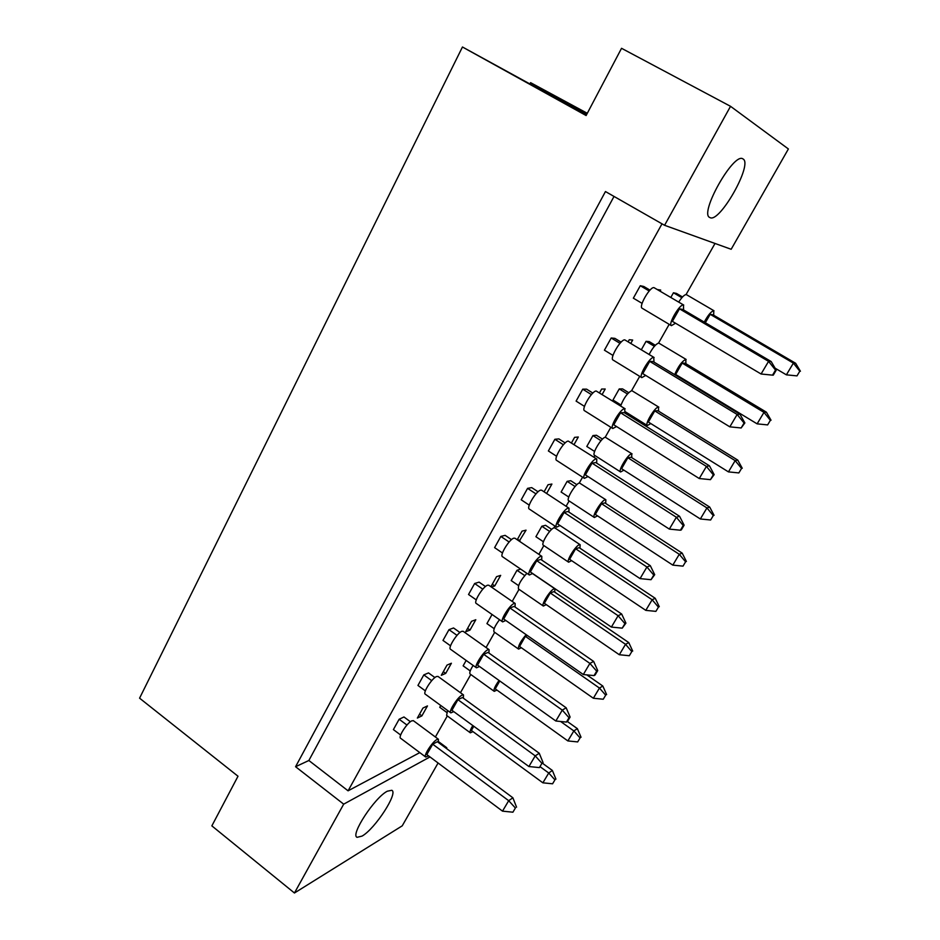 <?xml version="1.0" encoding="UTF-8"?>
<svg xmlns="http://www.w3.org/2000/svg" width="940" height="940" viewBox="0 0 940 940"><rect width="100%" height="100%" fill="white"/><g stroke="black" fill="none" stroke-linecap="round" stroke-linejoin="round"><path stroke-width="1.41" d="M387.304 791.21C374.707 797.437 349.986 835.214 357.106 837.317L362.041 836.107C375.06 828.904 398.572 792.655 391.757 790.282L387.304 791.21M743.023 158.966L742.917 158.895C733.682 151.857 698.808 213.909 709.806 217.504L710.029 217.61C719.617 223.332 753.234 163.924 743.023 158.966M438.087 762.998L402.238 825.825L294.443 893L211.853 825.872L238.008 776.229L139.578 698.173L462.457 47L586.114 115.538L621.54 48.304L730.533 106.314L664.58 225.295L731.167 249.276L788.39 148.966L730.533 106.314M530.066 83.683L530.595 82.661L587.3 113.294M586.442 114.915L462.457 47M586.995 113.881L530.595 82.661M446.007 748.17L446.782 747.746L446.382 748.452M664.58 225.295L605.454 191.549L295.571 766.723L343.688 804.158L429.98 756.935M343.688 804.158L294.443 893M438.545 741.636L446.782 747.746M295.571 766.723L308.861 760.495L348.082 790.822L419.804 752.611M451.4 663.241L447.017 665.085L441.295 675.308L445.713 673.393L451.4 663.241M466.158 660.444L463.126 665.837L470.223 670.925M434.914 677.564L428.511 672.911L423.811 674.897L417.947 685.448L425.35 690.865M410.38 721.732L403.965 716.973L399.147 719.241L393.39 729.593L400.652 735.021M427.465 705.928L422.965 708.043L417.348 718.066L421.872 715.892L427.465 705.928M440.766 705.493L439.744 707.291L446.723 712.402M348.082 790.822L662.007 223.826M715.011 243.46L686.059 294.561M669.186 324.335L658.564 343.077M639.705 376.353L631.61 390.652M610.847 427.289L605.184 437.3M594.867 455.501L593.904 457.193M582.589 477.179L579.263 483.043M569.111 500.961L566.091 506.284M554.894 526.048L553.836 527.928M543.837 545.564L538.867 554.341M519.033 589.345L512.194 601.424M494.687 632.326L486.062 647.531M470.787 674.509L460.471 692.709M447.311 715.939L435.385 736.995M459.942 632.502L453.538 627.967L448.979 629.659L442.987 640.422L450.542 645.827M485.463 586.537L479.083 582.13L474.641 583.505L468.531 594.491L476.251 599.873M511.489 539.642L505.132 535.354L500.844 536.423L494.605 547.632L502.477 552.99M538.056 491.785L531.723 487.613L527.575 488.353L521.207 499.798L529.255 505.132M565.163 442.94L558.865 438.898L554.87 439.286L548.373 450.965L556.586 456.264M592.846 393.061L586.572 389.148L582.741 389.172L576.103 401.11L584.492 406.386M621.117 342.148L614.866 338.353L611.2 338.001L604.42 350.185L612.986 355.426M649.986 290.131L643.759 286.465L640.281 285.725L633.349 298.18L642.102 303.373M492.066 614.49L486.932 623.596L494.17 628.672M520.713 569.123L516.988 570.286L511.196 580.567L518.563 585.62M551.674 529.385L545.564 525.307L541.828 526.236L535.918 536.716L543.426 541.757M576.843 484.676L570.745 480.704L567.137 481.351L561.11 492.031L568.77 497.037M602.505 439.109L596.407 435.244L592.94 435.572L586.795 446.465L594.609 451.459M628.649 392.65L622.574 388.89L619.249 388.913L612.986 400.017L620.952 404.976M655.321 345.286L649.246 341.62L646.074 341.326L641.327 349.751M682.522 296.97L676.459 293.421L673.451 292.775L670.808 297.463M475.805 619.73L471.539 621.305L465.711 631.727L470 630.082L475.805 619.73M491.385 587.042L494.769 585.937L500.679 575.374L496.543 576.667L490.915 586.713M519.244 541.123L526.048 530.16L522.041 531.147L517.223 539.76M546.622 493.488L551.909 484.041L548.055 484.723L544.084 491.82M574.082 444.514L578.3 437.006L574.575 437.359L571.508 442.858M602.141 394.495L605.207 389.019L601.647 389.043L599.509 392.849M630.811 343.382L632.679 340.045L629.271 339.728L628.132 341.761M660.091 291.165L660.702 290.072L657.377 289.555M308.861 760.495L614.02 196.437M419.534 714.165L421.872 715.892M443.328 671.677L445.713 673.393M467.579 628.378L470 630.082M492.313 584.234L494.769 585.937M517.517 539.243L520.008 540.923M472.808 725.551C470.364 729.616 469.554 732.037 470.341 732.824L472.938 731.602M542.603 763.351L552.379 770.471L548.737 772.997L554.929 779.871L552.579 783.795L554.929 779.871M540.394 766.923L548.737 772.997L542.874 782.82L471.375 730.462L473.784 726.268M542.874 782.82L552.579 783.795M555.939 779.143L552.379 770.471M447.569 710.476L446.606 715.422L470.235 732.742M438.275 742.436L438.428 739.251L436.994 739.498C432.435 741.578 423.012 756.242 425.714 757.041L428.522 755.842M413.447 720.733L411.802 720.827C407.102 722.754 397.761 737.324 400.628 738.264L425.573 756.935M432.706 744.198L508.693 800.692L502.512 811.15L426.819 754.573L432.706 744.198L437.335 741.731L512.888 797.79L508.693 800.692L515.39 808.012L512.911 812.195L515.39 808.012M502.512 811.15L512.911 812.195M516.553 807.19L512.888 797.79M399.147 719.241L406.961 725.045M499.034 680.443C494.945 686.235 493.347 689.866 494.228 691.346L496.919 690.066M567.349 721.509L577.371 728.653L573.846 730.92L580.062 737.923L577.677 741.918L580.062 737.923M560.604 721.485L573.846 730.92L567.866 740.932L495.251 688.867L499.774 680.983M567.866 740.932L577.677 741.918M581.049 737.266L577.371 728.653M473.126 665.426C470.188 670.126 469.189 672.993 470.129 674.039L494.123 691.264M463.361 698.197L463.49 694.907L462.186 695.071C457.698 696.881 448.051 712.027 450.848 712.873L453.762 711.627M438.087 676.495L436.583 676.518C431.942 678.175 422.377 693.238 425.35 694.214L450.707 712.767M457.933 699.689L535.212 755.866L528.903 766.535L451.929 710.288L457.933 699.689L462.433 697.515L539.255 753.257L535.212 755.866L541.934 763.327L539.407 767.592L541.934 763.327M528.903 766.535L539.407 767.592M543.062 762.575L539.255 753.257M423.811 674.897L431.73 680.654M526.13 634.653C520.396 641.515 517.881 646.332 518.563 649.093L521.347 647.742M586.819 674.873L602.822 686.036L599.438 688.045L605.689 695.165L603.245 699.231L605.689 695.165M527.352 635.511L525.378 636.357L599.438 688.045L593.351 698.244L519.562 646.485L525.378 636.357M593.351 698.244L603.245 699.231M606.629 694.578L602.822 686.036M499.516 619.695C494.898 625.923 493.089 630 494.088 631.903L518.469 649.023M579.957 548.196L580.144 544.73L579.428 544.718C575.703 545.447 565.868 561.368 568.618 562.202L571.626 560.651M554.905 527.963L554.06 527.857C550.17 528.445 540.441 544.295 543.367 545.247L568.536 562.144M575.633 548.772L652.137 599.755L645.803 610.366L569.593 559.288L575.633 548.772L579.181 547.691L655.227 598.298L652.137 599.755L658.435 607.134L655.897 611.364L658.435 607.134M645.803 610.366L655.897 611.364M659.293 606.711L655.227 598.298M541.828 526.236L549.665 531.464M631.88 457.733L631.598 453.856C628.073 453.914 617.698 471.046 620.611 471.962L623.89 470.153M632.103 453.926L605.384 437.264C601.682 437.182 591.424 454.243 594.538 455.289L620.611 471.962M627.861 457.745L706.939 507.929L700.347 518.974L621.587 468.684L627.861 457.745L631.128 457.251L709.712 507.083L706.939 507.929L713.284 515.59L710.64 519.996L713.284 515.59M700.347 518.974L710.64 519.996M714.059 515.332L709.712 507.083M592.94 435.572L601.001 440.696M685.871 363.674L685.848 359.362C681.9 361.312 678.175 366.4 674.685 374.637M686.141 359.444L658.752 343.077C655.979 343.829 652.76 347.624 649.105 354.462M682.193 363.087L763.973 412.366L757.123 423.858L675.66 374.461L682.193 363.087L685.143 363.24L766.406 412.178L763.973 412.366L770.377 420.309L767.627 424.904L770.377 420.309M757.123 423.858L767.627 424.904M771.047 420.239L766.406 412.178M646.074 341.326L654.381 346.32M488.953 653.077L489.07 649.658L487.895 649.752C483.477 651.267 473.596 666.942 476.486 667.823L479.506 666.507M463.22 631.363L461.869 631.316C457.275 632.679 447.487 648.271 450.565 649.293L476.357 667.729M483.665 654.299L562.273 710.111L555.834 721.004L477.544 665.097L483.665 654.299L488.036 652.419L566.174 707.797L562.273 710.111L569.029 717.725L566.444 722.073L567.537 721.391L570.11 717.056L569.029 717.725M555.834 721.004L566.444 722.073M570.11 717.056L566.174 707.797M448.979 629.659L457.016 635.37M541.71 560.052L541.804 556.327L540.911 556.316C536.646 557.173 526.236 574.035 529.349 575.01L532.616 573.494M515.038 538.279L513.969 538.15C509.527 538.855 499.234 555.622 502.536 556.75L529.232 574.928M536.728 560.687L618.109 615.724L611.388 627.074L530.348 571.943L536.728 560.687L540.806 559.441L621.681 614.043L618.109 615.724L624.924 623.62L622.233 628.155L625.923 623.138L624.924 623.62M611.388 627.074L622.233 628.155M625.923 623.138L621.681 614.043M500.844 536.423L509.116 542.016M596.677 463.138L596.771 459.026L596.136 458.943C592.082 459.037 581.073 477.273 584.398 478.354L587.982 476.556M596.771 459.026L568.254 441.083C563.988 441.036 553.12 459.178 556.656 460.412L584.398 478.354M592.036 463.138L676.354 517.259L669.339 529.103L585.385 474.876L592.036 463.138L595.796 462.574L679.561 516.283L676.354 517.259L683.227 525.484L680.419 530.207L681.312 529.913L684.12 525.19L683.227 525.484M669.339 529.103L680.419 530.207M684.12 525.19L679.561 516.283M554.87 439.286L563.401 444.761M653.993 362.088L653.746 357.4C649.951 356.601 638.236 376.435 641.785 377.622L645.733 375.436M654.111 357.494L624.841 339.892C620.811 338.952 609.273 358.692 613.056 360.032L641.785 377.622M649.716 361.383L737.148 414.47L729.828 426.842L642.772 373.627L649.716 361.383L653.124 361.559L739.968 414.246L737.148 414.47L744.081 423.024L741.155 427.97L744.868 422.941L744.081 423.024M729.828 426.842L741.155 427.97M744.868 422.941L739.968 414.246M611.2 338.001L619.989 343.335M554.729 592.153L554.917 588.828L554.083 588.863C550.276 589.885 540.7 605.254 543.355 606.053L546.246 604.608M550.264 592.987L625.535 644.323L619.319 654.734L544.342 603.304L550.264 592.987L553.942 591.613L628.778 642.584L625.535 644.323L631.809 651.573L629.318 655.732L631.809 651.573M619.319 654.734L629.318 655.732M632.702 651.067L628.778 642.584M526.882 573.33C520.607 580.192 517.811 585.409 518.492 588.981L543.261 605.983M516.988 570.286L524.72 575.562M605.666 503.405L605.877 499.774L605.254 499.728C601.635 500.127 591.53 516.636 594.362 517.505L597.511 515.848M605.877 499.774L579.475 482.995C575.668 483.266 565.692 499.692 568.712 500.691L594.362 517.505M601.494 503.699L679.268 554.295L672.805 565.116L595.337 514.427L601.494 503.699L604.902 502.912L682.205 553.143L679.268 554.295L685.589 561.814L683.004 566.139L685.589 561.814M672.805 565.116L683.004 566.139M686.4 561.474L682.205 553.143M567.137 481.351L575.08 486.521M658.611 411.168L658.447 407.079C655.051 406.762 644.358 424.575 647.366 425.526L650.797 423.552M658.858 407.161L631.809 390.629C627.474 392.861 623.749 397.984 620.635 406.01M654.757 410.886L735.162 460.635L728.453 471.892L648.353 422.037L654.757 410.886L657.871 410.71L737.783 460.106L735.162 460.635L741.543 468.437L738.852 472.926L741.543 468.437M728.453 471.892L738.852 472.926M742.259 468.273L737.783 460.106M619.249 388.913L627.427 393.978M713.683 315.241L713.789 310.694C711.239 311.293 708.055 315.088 704.236 322.103M686.647 294.819L686.235 294.572C684.438 294.631 681.923 297.134 678.692 302.093M705.329 322.749L710.17 314.312L712.955 314.806L795.628 363.263L793.384 363.11L799.799 371.206L796.991 375.882L799.799 371.206M710.17 314.312L793.384 363.11L786.38 374.837L775.101 368.174M786.38 374.837L796.991 375.882M800.422 371.23L795.628 363.263M673.451 292.775L681.864 297.71M515.073 607.029L515.167 603.468L514.133 603.504C509.786 604.714 499.645 620.952 502.653 621.88L505.791 620.471M488.871 585.291L487.649 585.197C483.137 586.255 473.102 602.411 476.298 603.48L502.524 621.798M509.927 607.968L589.897 663.405L583.317 674.532L503.676 619.002L509.927 607.968L514.157 606.406L593.634 661.408L589.897 663.405L596.688 671.16L594.045 675.602L595.091 675.014L597.722 670.584L596.688 671.16M583.317 674.532L594.045 675.602M597.722 670.584L593.634 661.408M474.641 583.505L482.796 589.168M568.912 512.1L568.994 508.188L568.23 508.129C564.071 508.622 553.366 526.141 556.586 527.176L560.017 525.53M541.745 490.281L540.829 490.116C536.47 490.457 525.895 507.894 529.326 509.069L556.48 527.105M564.094 512.418L646.92 567.008L640.058 578.605L557.585 523.909L564.094 512.418L568.019 511.501L650.316 565.68L646.92 567.008L653.77 575.069L651.02 579.698L654.71 574.681L653.77 575.069M640.058 578.605L651.02 579.698M654.71 574.681L650.316 565.68M527.575 488.353L535.976 493.888M625.03 413.142L624.63 408.712C620.706 408.371 609.355 427.383 612.786 428.511L616.546 426.537M625.135 408.806L596.242 391.028C592.094 390.547 580.908 409.464 584.562 410.745L612.786 428.511M620.564 412.801L706.422 466.416L699.254 478.531L613.773 424.786L620.564 412.801L624.16 412.601L709.442 465.817L706.422 466.416L713.319 474.806L710.452 479.647L714.165 474.618L713.319 474.806M699.254 478.531L710.452 479.647M714.165 474.618L709.442 465.817M582.741 389.172L591.389 394.589M683.568 309.93L683.486 304.971C679.843 303.679 667.741 324.406 671.395 325.651L675.543 323.231M683.732 305.054L654.052 287.663C650.163 286.218 638.26 306.863 642.161 308.249L671.395 325.651M679.502 308.849L768.568 361.36L761.083 374.003L672.405 321.363L679.502 308.849L682.722 309.424L771.176 361.536L768.568 361.36L775.524 370.09L772.527 375.142L773.256 375.166L776.252 370.125L775.524 370.09M761.083 374.003L772.527 375.142M776.252 370.125L771.176 361.536M640.281 285.725L649.199 290.989M438.428 739.251L413.295 720.627M463.49 694.907L437.946 676.389M580.144 544.73L554.812 527.892M489.07 649.658L463.079 631.257M541.804 556.327L514.909 538.197M554.917 588.828L532.51 573.588M647.366 425.526L625.417 411.838M713.989 310.764L686.447 294.655M515.167 603.468L488.73 585.209M568.994 508.188L541.628 490.21"/></g></svg>
